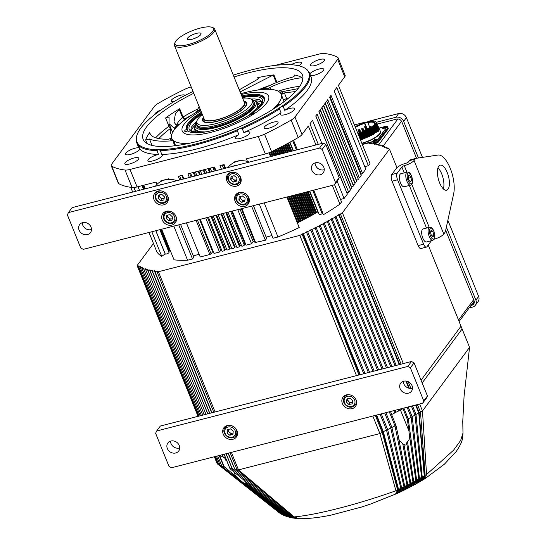 <?xml version="1.0" encoding="UTF-8"?>
<svg xmlns="http://www.w3.org/2000/svg" width="546" height="546" viewBox="0 0 546 546"><rect width="100%" height="100%" fill="white"/><g stroke="black" fill="none" stroke-linecap="round" stroke-linejoin="round"><path stroke-width="0.82" d="M243.769 101.03A23.806 6.798 158 0 1 246.485 105.112A23.806 6.798 158 0 1 220.079 120.55A23.806 6.798 158 0 1 204.354 122.133A23.806 6.798 158 0 1 203.467 117.308A23.806 6.798 158 0 0 202.45 120.072A23.806 6.798 158 0 0 204.354 122.133A23.806 6.798 158 0 0 227.204 118.045A23.806 6.798 158 0 0 246.485 105.112A23.806 6.798 158 0 0 246.867 103.412A23.806 6.798 158 0 0 243.769 101.03M246.328 105.419A23.287 6.654 -22 0 0 246.437 103.481A23.287 6.654 -22 0 1 246.567 104.054A23.287 6.654 -22 0 1 246.328 105.419M202.32 114.462A29.853 8.531 -22 0 0 196.84 121.396A29.853 8.531 -22 0 0 218.919 122.789A29.853 8.531 -22 0 0 251.372 99.365A29.853 8.531 -22 0 0 242.622 98.178A29.853 8.531 -22 0 1 251.372 99.365L252.764 100.396A30.774 8.791 -22 0 1 219.308 124.536A30.774 8.791 -22 0 1 196.56 123.103A30.774 8.791 -22 0 0 196.519 123.922A30.774 8.791 -22 0 0 226.003 122.284A30.774 8.791 -22 0 0 253.938 102.389A30.774 8.791 -22 0 0 252.764 100.396L254.388 102.443A31.047 8.873 158 0 1 219.629 125.56A31.047 8.873 158 0 1 196.813 125.703L196.84 121.396A29.853 8.531 -22 0 0 196.806 122.188A29.853 8.531 -22 0 0 225.409 120.598A29.853 8.531 -22 0 0 252.511 101.297A29.853 8.531 -22 0 0 251.372 99.365L254.388 102.443A31.047 8.873 158 0 1 254.566 103.208A31.047 8.873 158 0 1 227.655 122.802A31.047 8.873 158 0 1 196.813 125.703L196.84 121.396A29.853 8.531 -22 0 1 202.32 114.462M203.255 120.925A23.287 6.654 -22 0 0 204.682 122.243A23.287 6.654 -22 0 1 203.255 120.925L203.071 120.461A23.287 6.654 158 0 1 203.31 118.229L203.597 117.629M230.125 452.702L237.032 469.785A140.752 40.213 -22 0 0 238.479 469.894L379.893 433.558A140.752 40.213 -22 0 0 382.227 432.473L382.889 431.831A139.715 39.913 -22 0 0 383.326 431.62L386.513 430.105A139.715 39.913 -22 0 0 387.633 429.565L390.779 428.023A139.715 39.913 -22 0 0 391.892 427.47L394.99 425.914A139.715 39.913 -22 0 0 395.966 425.423L391.502 414.387A139.715 39.913 158 0 0 391.625 414.325A2.068 0.594 158 0 0 393.557 413.677A2.068 0.594 158 0 0 394.676 412.749A139.715 39.913 158 0 0 395.754 412.182A2.068 0.594 158 0 0 397.693 411.513A2.068 0.594 158 0 0 398.757 410.592A139.715 39.913 158 0 0 399.815 410.026A2.068 0.594 158 0 0 401.76 409.329A2.068 0.594 158 0 0 402.764 408.415A139.715 39.913 158 0 0 402.88 408.353L407.336 419.389L409.002 431.135L409.097 440.001L406.64 442.854L412.981 482.159L411.691 486.199M395.966 425.423L399.16 439.974L402.832 444.11L403.924 444.294C405.473 445.625 406.374 445.14 406.64 442.854M285.265 515.97L242.704 482.255L224.037 466.489L219.888 456.217M403.924 444.294L410.804 483.312L412.981 482.159M402.832 444.11L410.026 483.722L408.879 487.667M398.744 438.868L407.807 484.862L410.026 483.722A101.228 28.918 -22 0 0 410.804 483.326L410.36 486.943L412.032 486.056M243.202 482.637L246.546 483.995L247.782 485.476L284.575 515.158L285.674 515.479A101.228 28.918 -22 0 0 286.077 515.588L287.237 515.861A101.228 28.918 -22 0 0 287.667 515.95L288.902 516.182A101.228 28.918 -22 0 0 289.36 516.263L290.67 516.455A101.228 28.918 -22 0 0 291.148 516.516L292.526 516.666A101.228 28.918 -22 0 0 292.717 516.687L293.154 516.816A101.249 28.924 -22 0 0 294.198 516.891C316.332 515.042 358.272 504.238 395.925 490.752L395.925 490.752A101.249 28.924 -22 0 0 397.611 489.974L398.252 489.55L398.082 493.045L402.832 490.786L403.31 487.216L403.965 486.793L403.508 490.431L403.098 490.649M259.152 493.645L285.66 515.472M247.782 485.476L247.98 484.609M263.554 498.143L284.213 515.049A101.228 28.918 -22 0 0 284.589 515.165L284.575 515.158M245.4 483.292L246.963 484.575M218.496 464.127L217.874 464.243A140.752 40.213 -22 0 1 217.178 463.731L214.36 456.756M395.741 493.666C396.635 494.389 396.696 493.413 395.925 490.752L379.893 433.558L372.816 416.032M397.611 489.974L397.474 493.352L370.434 504.081L361.595 507.029L331.422 515.035C319.212 517.594 308.333 518.816 298.778 518.7L294.198 516.891L238.479 469.894L231.402 452.375M407.336 419.389A139.715 39.913 -22 0 0 408.265 418.878L411.152 417.26A139.715 39.913 -22 0 0 412.169 416.68L415.001 415.049A139.715 39.913 -22 0 0 415.991 414.469L418.762 412.831A139.715 39.913 -22 0 0 419.13 412.612L420.502 412.175A140.752 40.213 -22 0 0 422.467 410.981L469.553 347.358L462.121 328.972L422.167 382.951L462.121 328.972L461.008 326.208L421.055 380.193L461.008 326.208L428.214 245.045M417.431 404.566L420.502 412.175L425.143 475.354A101.249 28.924 -22 0 0 426.556 474.515L422.467 410.981L419.649 403.999M376.631 415.056L383.326 431.62L398.566 489.4L400.873 488.301L386.513 430.105L380.071 414.168M400.873 488.301L400.88 488.315A101.228 28.918 -22 0 0 401.692 487.919L387.633 429.565L381.292 413.854M385.906 412.667L391.892 427.47L404.77 486.411A101.228 28.918 -22 0 1 403.972 486.807L390.779 428.023L384.698 412.981M404.77 486.397L407.016 485.271L394.99 425.914L389.284 411.8M391.625 414.325L390.479 411.493M394.676 412.749L393.823 410.633M395.754 412.182L395.004 410.333M398.757 410.592L398.314 409.48M399.815 410.026L399.474 409.186M409.193 433.333L415.881 480.596A101.228 28.918 -22 0 0 416.639 480.18L408.265 418.878L403.89 408.046M407.487 441.639L413.745 481.749L415.881 480.582L414.748 484.589L415.881 483.961L416.639 480.18L418.727 478.992L411.152 417.26L407.098 407.227M418.727 478.992L418.727 479.006A101.228 28.918 -22 0 0 419.464 478.589L412.169 416.68L408.231 406.934M415.001 415.076L415.213 417.062L415.001 415.049L411.391 406.122M415.213 417.062L421.519 477.409A101.228 28.918 -22 0 0 422.235 476.986L415.991 414.469L412.503 405.835M418.762 412.906L419.294 419.014L418.762 412.831L415.608 405.036M419.294 419.014L424.242 475.805A101.228 28.918 -22 0 0 424.515 475.641L419.13 412.612L416.032 404.927M397.604 489.96L382.227 432.473L375.327 415.39M398.566 489.4L398.573 489.414A101.228 28.918 -22 0 1 398.252 489.564L382.889 431.831L376.16 415.172M228.31 453.166L234.937 469.512L291.134 516.502M235.06 469.028C234.637 469.717 235.271 469.792 236.964 469.232M232.589 468.673C232.111 469.389 232.712 469.471 234.398 468.939A139.715 39.913 -22 0 0 234.691 468.98M234.821 469.301L228.057 453.235M226.16 453.719L232.439 469.191L289.346 516.25M230.255 468.25C229.723 468.973 230.289 469.082 231.968 468.57A139.715 39.913 -22 0 0 232.173 468.605M232.255 468.816L225.983 453.767M224.16 454.238L230.071 468.796L287.653 515.943M229.784 468.147A139.715 39.913 -22 0 1 229.73 468.134L225.273 457.104A139.715 39.913 158 0 1 225.211 457.091L224.065 454.258M225.211 457.091A2.068 0.594 158 0 1 223.328 457.214L222.311 454.709M223.061 456.565A139.715 39.913 158 0 1 223.048 456.565L222.304 454.716M223.048 456.565A2.068 0.594 158 0 1 221.232 456.668L220.618 455.146M220.959 455.992A2.068 0.594 158 0 1 219.28 456.047L219.076 455.541M217.697 455.896L221.997 466.461L223.614 466.325L219.526 456.203M238.759 478.658L223.614 466.325A139.715 39.913 -22 0 0 224.037 466.489M216.469 456.21L220.27 465.615L221.635 465.649M215.411 456.483L218.755 464.776L219.963 464.851M280.385 513.52L217.874 464.243L214.803 456.64M469.553 347.358L464.066 396.287L462.762 421.416L462.981 433.128L460.626 440.492L453.521 450.238L426.556 474.508L425.013 478.658L423.293 479.675L424.515 475.641L425.143 475.375L423.942 479.313M422.235 476.979L424.242 475.791L422.461 480.159M419.464 478.576L421.519 477.395L419.847 481.688M412.981 482.173A101.228 28.918 -22 0 0 413.745 481.763L413.745 481.749M407.016 485.271L406.361 489.004L409.234 487.53M407.023 485.278A101.228 28.918 -22 0 0 407.814 484.875L407.807 484.862M401.808 491.263L401.692 487.919L403.31 487.216M237.032 469.785L293.141 516.803M278.699 504.702L292.711 516.673L296.71 518.502L293.154 516.816M268.502 496.157L292.513 516.653L297.092 518.536M244.205 477.218L290.656 516.441M249.536 483.265L288.895 516.175L293.318 518.072M254.497 488.711L287.23 515.854L291.339 517.71M243.373 479.641L247.556 484.268L286.063 515.574M283.19 514.68L284.2 515.035M267.738 502.252L282.855 514.557A101.228 28.918 -22 0 0 283.203 514.694M221.997 466.461L282.842 514.55M271.751 506.026L281.6 514.018A101.228 28.918 -22 0 0 281.92 514.161L282.207 514.359M275.621 509.507L280.453 513.424A101.228 28.918 -22 0 0 280.733 513.574L281.593 514.004M282.077 514.496L281.463 514.134M279.921 513.172L218.816 464.851M217.178 463.731L278.876 512.462A101.249 28.924 -22 0 0 279.375 512.831M298.45 518.686L296.71 518.502M398.573 489.414C399.338 492.137 399.242 493.154 398.287 492.451M399.303 489.148C400.054 491.837 399.959 492.833 399.01 492.13M400.211 488.718L399.904 492.205M296.785 518.516L292.11 516.693M400.88 488.315L400.587 491.85M295.973 518.461L291.571 516.639M295.331 518.372L291.148 516.516M402.416 487.653L402.511 490.943M295.345 518.352L290.67 516.455M294.881 518.297L290.274 516.468M293.939 518.195L289.762 516.393M404.77 486.411L404.688 489.844L406.388 488.991M295.25 518.318L292.39 517.867L289.36 516.263M405.494 486.131L405.405 489.509M406.374 485.694L405.719 489.353M292.915 518.004L288.534 516.188M291.953 517.867L288.049 516.1M407.814 484.875L407.562 488.397M292.567 517.97L290.295 517.424L287.667 515.95M408.524 484.595L408.251 488.063M409.391 484.152L408.572 487.899M290.963 517.642L286.889 515.854M290.022 517.458L286.432 515.745M291.482 517.704L288.261 516.891L286.077 515.588M411.507 483.046L411.056 486.595M289.414 517.274L285.674 515.479M412.36 482.589L411.384 486.425M289.059 517.192L285.346 515.465M288.124 516.966L284.916 515.335M413.745 481.763L413.131 485.462L414.789 484.561M289.694 517.301L287.203 516.659L284.589 515.165M414.434 481.476L413.82 485.114M287.53 516.741L284.213 515.049M415.274 481.019L414.155 484.93M286.275 516.373L283.906 515.014M285.278 515.977L283.51 514.878M415.881 483.961L416.673 483.531M417.315 479.893L416.53 483.62M285.101 515.888L282.855 514.557M418.134 479.429L417.178 483.21M285.367 516.018L282.575 514.516M418.727 479.006L417.499 483.046M284.473 515.677L285.381 516.025M419.464 478.589L418.516 482.473L419.342 482.016M420.127 478.296L419.192 482.111M283.258 515.083L281.6 514.018M420.932 477.832L419.54 481.906L420.161 481.524M283.586 515.267L281.347 513.963M282.712 514.864L281.006 513.793M422.235 476.986L421.137 480.958L421.949 480.494M422.884 476.692L421.799 480.589M423.676 476.228L422.154 480.378L422.761 479.989M281.852 514.387L280.221 513.356M279.832 513.165L278.876 512.462M368.086 121.41L398.676 113.548A6.211 5.392 36.5 0 1 406.401 117.656L422.454 157.378M447.863 220.263L478.63 296.417A6.211 5.392 36.5 0 1 478.125 301.529L475.375 305.234A6.211 5.392 36.5 0 1 472.618 307.064L469.144 307.951M354.415 124.925L364.946 122.215M377.293 124.079L396.676 119.096A4.143 3.597 36.5 0 1 401.829 121.833L416.543 158.265M445.659 230.33L474.051 300.6A4.143 3.597 36.5 0 1 473.716 304.006A4.143 3.597 36.5 0 1 471.874 305.221L471 305.446M376.528 122.243L395.932 117.26A6.211 5.392 36.5 0 1 403.658 121.362L418.454 157.978M446.369 227.081L475.887 300.129A6.211 5.392 36.5 0 1 475.375 305.234M176.89 180.699A20.7 17.977 -143.5 0 0 164.756 179.975A20.7 17.977 -143.5 0 0 155.549 186.056L155.433 186.213M159.118 185.265A20.7 17.977 36.5 0 1 161.398 184.514A20.7 17.977 36.5 0 1 163.807 184.057M231.006 172.324A7.76 6.743 -143.5 0 0 227.552 174.597A7.76 6.743 -143.5 0 0 228.078 182.985A7.76 6.743 -143.5 0 0 236.575 186.118A7.76 6.743 -143.5 0 0 240.028 183.838A7.76 6.743 -143.5 0 0 239.496 175.45A7.76 6.743 -143.5 0 0 231.006 172.324M229.3 173.027A7.76 6.743 -143.5 0 0 229.156 173.874M239.175 192.554A7.76 6.743 -143.5 0 0 235.722 194.833A7.76 6.743 -143.5 0 0 236.254 203.214A7.76 6.743 -143.5 0 0 244.751 206.347A7.76 6.743 -143.5 0 0 248.205 204.067A7.76 6.743 -143.5 0 0 247.672 195.68A7.76 6.743 -143.5 0 0 239.175 192.554M237.476 193.257A7.76 6.743 -143.5 0 0 237.326 194.103M166.318 211.275A7.76 6.743 -143.5 0 0 162.865 213.554A7.76 6.743 -143.5 0 0 163.397 221.942A7.76 6.743 -143.5 0 0 171.888 225.068A7.76 6.743 -143.5 0 0 175.341 222.788A7.76 6.743 -143.5 0 0 174.816 214.401A7.76 6.743 -143.5 0 0 166.318 211.275M164.612 211.978A7.76 6.743 -143.5 0 0 164.442 213.165M158.142 191.045A7.76 6.743 -143.5 0 0 154.689 193.325A7.76 6.743 -143.5 0 0 155.221 201.713A7.76 6.743 -143.5 0 0 163.718 204.839A7.76 6.743 -143.5 0 0 167.172 202.559A7.76 6.743 -143.5 0 0 166.639 194.171A7.76 6.743 -143.5 0 0 158.142 191.045M156.443 191.748A7.76 6.743 -143.5 0 0 156.265 192.929M82.637 222.625A6.729 5.842 -143.5 0 0 79.648 224.604A6.729 5.842 -143.5 0 0 80.105 231.873A6.729 5.842 -143.5 0 0 87.469 234.582A6.729 5.842 -143.5 0 0 90.459 232.61A6.729 5.842 -143.5 0 0 90.001 225.341A6.729 5.842 -143.5 0 0 82.637 222.625M82.289 222.727A6.729 5.842 -143.5 0 0 91.134 229.634A6.729 5.842 -143.5 0 0 91.482 229.532M315.424 162.81A6.729 5.842 -143.5 0 0 312.435 164.783A6.729 5.842 -143.5 0 0 312.892 172.051A6.729 5.842 -143.5 0 0 320.256 174.761A6.729 5.842 -143.5 0 0 323.246 172.789A6.729 5.842 -143.5 0 0 322.788 165.52A6.729 5.842 -143.5 0 0 315.424 162.81M315.076 162.906A6.729 5.842 -143.5 0 0 323.915 169.813A6.729 5.842 -143.5 0 0 324.269 169.71M335.524 182.514L339.189 177.566L325.812 144.458L322.147 149.406L319.574 148.041L68.462 212.571L67.37 214.878L80.747 247.986L83.32 249.351L334.432 184.821L335.524 182.514L322.147 149.406M319.574 148.041L323.239 143.093L72.12 207.623L68.462 212.571M339.189 177.566L338.097 179.873L334.432 184.821M323.239 143.093L325.812 144.458M167.083 200.935A7.76 6.743 -143.5 0 0 168.168 200.423M175.259 221.164A7.76 6.743 -143.5 0 0 176.338 220.652M247.823 202.546A7.76 6.743 -143.5 0 0 249.201 201.931M239.646 182.309A7.76 6.743 -143.5 0 0 241.025 181.702M249.474 162.046A20.7 17.977 -143.5 0 0 237.339 161.323A20.7 17.977 -143.5 0 0 228.132 167.404L228.016 167.561M231.702 166.612A20.7 17.977 36.5 0 1 233.988 165.861A20.7 17.977 36.5 0 1 236.391 165.404M253.856 112.92A41.4 11.828 158 0 1 251.856 114.298M188.309 131.313A41.4 11.828 158 0 1 187.387 130.009A41.4 11.828 158 0 1 187.804 126.058A41.4 11.828 158 0 1 201.849 113.309M254.559 102.866L254.388 102.443L254.559 102.866A31.047 8.873 158 0 1 254.252 105.835A31.047 8.873 158 0 1 224.74 124.379A31.047 8.873 158 0 1 196.983 126.133L196.813 125.703L196.983 126.133M258.108 104.293A34.664 9.903 158 0 1 259.719 105.999A34.664 9.903 158 0 1 259.821 106.293M194.042 131.955A36.009 10.285 158 0 1 194.56 129.033A36.009 10.285 158 0 1 194.765 128.631M257.889 103.126A36.009 10.285 158 0 1 260.722 105.016M195.577 132.248A34.664 9.903 158 0 1 195.448 131.968A34.664 9.903 158 0 1 195.42 129.62M242.151 97.024A41.4 11.828 158 0 1 264.155 98.99A41.4 11.828 158 0 1 264.407 100.566M196.362 33.402A7.371 2.102 158 0 1 201.058 33.954A7.371 2.102 158 0 1 192.021 39.271A7.371 2.102 158 0 1 187.599 39.394A7.371 2.102 158 0 1 189.414 36.466A7.371 2.102 158 0 1 196.362 33.402M243.898 101.344L244.526 101.576A23.287 6.654 158 0 1 246.246 103.017A23.287 6.654 158 0 1 217.793 121.021A23.287 6.654 158 0 1 203.071 120.461M203.624 117.697A22.25 6.354 -22 0 0 217.724 119.683A22.25 6.354 -22 0 0 239.039 110.21A22.25 6.354 -22 0 0 243.925 101.419M200.293 28.092A20.7 5.91 -22 0 0 175.211 42.103A20.7 5.91 -22 0 0 188.09 44.581A20.7 5.91 -22 0 0 208.497 35.36A20.7 5.91 -22 0 0 211.848 27.3A20.7 5.91 -22 0 0 200.293 28.092M211.848 27.3L213.104 27.771A21.731 6.211 158 0 1 214.715 29.115A21.731 6.211 158 0 1 188.158 45.912A21.731 6.211 158 0 1 174.413 45.4A21.731 6.211 158 0 1 174.638 43.311L175.211 42.103M214.715 29.115L244.437 102.682A21.731 6.211 158 0 1 217.881 119.478A21.731 6.211 158 0 1 204.136 118.967L174.413 45.4M153.453 243.482L137.107 265.561A140.752 40.213 -22 0 0 137.81 266.073L139.032 265.841A139.715 39.913 -22 0 0 139.169 265.936A2.068 0.594 -22 0 0 138.78 266.305A2.068 0.594 -22 0 0 138.691 266.605A2.068 0.594 -22 0 0 140.24 266.591A139.715 39.913 -22 0 0 140.643 266.81A2.068 0.594 -22 0 0 140.295 267.144A2.068 0.594 -22 0 0 140.206 267.444A2.068 0.594 -22 0 0 141.823 267.41A139.715 39.913 -22 0 0 142.26 267.615A2.068 0.594 -22 0 0 141.953 267.915A2.068 0.594 -22 0 0 141.871 268.216A2.068 0.594 -22 0 0 143.55 268.154A139.715 39.913 -22 0 0 144.028 268.339A2.068 0.594 -22 0 0 143.762 268.612A2.068 0.594 -22 0 0 143.673 268.912A2.068 0.594 -22 0 0 145.427 268.83A139.715 39.913 -22 0 0 145.939 268.994A2.068 0.594 -22 0 0 145.714 269.233A2.068 0.594 -22 0 0 145.625 269.533A2.068 0.594 -22 0 0 147.44 269.431A139.715 39.913 -22 0 0 147.993 269.574A2.068 0.594 -22 0 0 147.802 269.779A2.068 0.594 -22 0 0 147.72 270.079A2.068 0.594 -22 0 0 149.604 269.956A139.715 39.913 -22 0 0 150.191 270.079A2.068 0.594 -22 0 0 150.034 270.25A2.068 0.594 -22 0 0 149.952 270.557A2.068 0.594 -22 0 0 151.897 270.4A139.715 39.913 -22 0 0 152.525 270.502A2.068 0.594 -22 0 0 152.402 270.645A2.068 0.594 -22 0 0 152.314 270.952A2.068 0.594 -22 0 0 154.334 270.768A139.715 39.913 -22 0 0 154.996 270.857A2.068 0.594 -22 0 0 154.9 270.966A2.068 0.594 -22 0 0 154.811 271.266A2.068 0.594 -22 0 0 156.9 271.062L157.043 271.41M154.334 270.768L211.725 412.824M151.897 270.4L209.657 413.356M149.604 269.956L207.739 413.848M147.44 269.431L205.972 414.298L147.72 270.079M145.427 268.83L145.639 269.355M143.55 268.154L143.741 268.632M141.823 267.41L142.001 267.854M140.24 266.591L140.411 267.008M309.773 191.161L319.137 214.346A2.068 0.594 -22 0 0 322.16 213.691A110.736 31.634 -22 0 0 322.979 213.199L313.697 190.151M438.766 166.182A12.933 5.242 75.6 0 0 438.909 180.944A12.933 5.242 75.6 0 0 446.628 190.206A12.933 5.242 75.6 0 0 448.054 189.169A12.933 5.242 75.6 0 0 447.911 174.406A12.933 5.242 75.6 0 0 440.185 165.145A12.933 5.242 75.6 0 0 438.766 166.182M346.471 394.888A7.76 6.743 -143.5 0 0 343.018 397.167A7.76 6.743 -143.5 0 0 343.55 405.555A7.76 6.743 -143.5 0 0 352.047 408.681A7.76 6.743 -143.5 0 0 355.494 406.401A7.76 6.743 -143.5 0 0 354.968 398.02A7.76 6.743 -143.5 0 0 346.471 394.888M344.772 395.591A7.76 6.743 -143.5 0 0 344.594 396.778M227.327 425.505A7.76 6.743 -143.5 0 0 223.874 427.784A7.76 6.743 -143.5 0 0 224.406 436.172A7.76 6.743 -143.5 0 0 232.903 439.298A7.76 6.743 -143.5 0 0 236.357 437.018A7.76 6.743 -143.5 0 0 235.824 428.637A7.76 6.743 -143.5 0 0 227.327 425.505M225.628 426.208A7.76 6.743 -143.5 0 0 225.478 427.061M403.665 381.21A6.729 5.842 -143.5 0 0 400.668 383.183A6.729 5.842 -143.5 0 0 401.133 390.451A6.729 5.842 -143.5 0 0 408.497 393.161A6.729 5.842 -143.5 0 0 411.486 391.189A6.729 5.842 -143.5 0 0 411.029 383.92A6.729 5.842 -143.5 0 0 403.665 381.21M403.317 381.313A6.729 5.842 -143.5 0 0 412.155 388.213A6.729 5.842 -143.5 0 0 412.503 388.11M170.878 441.032A6.729 5.842 -143.5 0 0 167.888 443.004A6.729 5.842 -143.5 0 0 168.345 450.273A6.729 5.842 -143.5 0 0 175.71 452.982A6.729 5.842 -143.5 0 0 178.699 451.01A6.729 5.842 -143.5 0 0 178.242 443.741A6.729 5.842 -143.5 0 0 170.878 441.032M170.529 441.127A6.729 5.842 -143.5 0 0 179.368 448.034A6.729 5.842 -143.5 0 0 179.723 447.932M193.011 91.421A92.663 26.474 -22 0 0 165.356 106.975A7.76 2.218 -22 0 1 164.319 107.664A92.663 26.474 -22 0 0 140.738 128.228A92.663 26.474 -22 0 0 136.459 137.114A92.663 26.474 -22 0 0 137.79 143.496L137.339 143.953A93.141 26.611 158 0 1 136.739 142.772A93.141 26.611 158 0 1 136.309 138.001L136.459 137.114M284.486 101.351A2.068 1.979 -14.1 0 1 283.647 100.396A2.068 0.594 158 0 1 283.743 100.109A2.068 0.594 158 0 1 286.186 98.819A2.068 0.594 158 0 1 286.711 98.71A2.068 1.345 -97.3 0 1 286.903 99.461M174.85 129.006L174.836 128.679A2.068 0.594 158 0 1 174.897 128.76A2.068 0.594 158 0 1 174.816 129.068A2.068 0.594 158 0 1 174.795 129.088A58.988 16.851 158 0 1 179.661 124.01A2.068 0.594 158 0 1 178.74 124.604L176.078 124.891L173.949 122.086L175.382 113.909L179.702 108.715L183.04 116.987A2.068 0.935 -120.7 0 0 184.889 118.946A44.758 12.79 -22 0 0 181.709 122.249M199.099 106.49L196.505 112.039A2.068 0.594 158 0 1 195.768 112.619A58.988 16.851 158 0 1 200.498 109.951M298.034 88.677L280.132 92.069A2.068 0.594 158 0 1 279.456 91.994A58.988 16.851 -22 0 0 268.495 89.285A2.068 0.594 158 0 1 268.052 89.107L269.867 87.449L270.652 89.38M280.289 104.416L278.201 103.999A2.068 0.594 158 0 1 278.132 103.917A2.068 0.594 158 0 1 278.235 103.59A58.988 16.851 -22 0 0 278.753 102.914A58.988 16.851 -22 0 0 281.415 94.874A2.068 0.594 158 0 1 281.511 94.594A2.068 0.594 158 0 1 281.709 94.39L284.377 92.943L286.711 98.71A46.833 13.377 158 0 1 288.015 98.56M146.963 143.441L145.721 139.988L149.468 139.012L152.054 145.42M295.604 91.496L284.377 92.943M201.747 113.049A41.537 11.869 158 0 0 188.902 123.737A41.537 11.869 158 0 0 187.176 129.852L186.486 129.354A3.624 1.037 -22 0 0 184.664 131.136A3.624 1.037 -22 0 0 187.79 130.972L187.844 131.013M241.707 95.919A41.994 11.998 158 0 1 264.53 100A41.994 11.998 158 0 1 262.592 104.027A41.994 11.998 158 0 1 253.76 112.066L253.938 113.179M187.49 130.255L187.783 130.972A41.994 11.998 158 0 0 187.817 130.992A41.994 11.998 158 0 0 248.887 115.267A3.624 1.037 -22 0 0 253.931 112.845A3.624 1.037 -22 0 0 254.081 112.312A3.624 1.037 -22 0 0 253.76 112.066M200.839 110.811A46.574 13.302 -22 0 0 184.159 124.181A46.574 13.302 -22 0 0 211.671 132.132A46.574 13.302 -22 0 0 266.646 102.982A46.574 13.302 -22 0 0 241.141 94.526M279.456 91.994A58.988 16.851 158 0 1 281.415 94.874L283.647 100.396A58.988 16.851 -22 0 1 283.804 101.87M294.867 75.484L294.663 74.973C295.147 75.601 294.342 76.344 292.233 77.211C283.053 79.641 273.348 83.477 263.111 88.711L261.589 89.414A2.068 0.594 158 0 1 260.449 89.694A58.988 16.851 158 0 1 268.495 89.285M260.449 89.694A58.988 16.851 -22 0 0 240.8 93.673M195.768 112.619A58.988 16.851 -22 0 0 179.661 124.01M174.795 129.088A58.988 16.851 -22 0 0 174.276 129.764A58.988 16.851 -22 0 0 171.615 137.804A2.068 0.594 158 0 1 171.321 138.295L168.448 139.23C157.535 139.394 151.256 137.299 149.618 132.951L149.768 133.374M138.445 159.275A7.501 2.143 158 0 1 131.074 163.534A7.501 2.143 158 0 1 124.843 163.793A7.501 2.143 158 0 1 125.15 162.694A7.501 2.143 158 0 1 132.521 158.436A7.501 2.143 158 0 1 138.752 158.176A7.501 2.143 158 0 1 138.445 159.275M173.826 101.699A7.501 2.143 158 0 1 171.232 101.112A7.501 2.143 158 0 1 171.546 100.014A7.501 2.143 158 0 1 178.774 95.803A7.501 2.143 158 0 1 185.108 95.414M324.16 60.79A7.501 2.143 158 0 1 316.796 65.049A7.501 2.143 158 0 1 310.565 65.308A7.501 2.143 158 0 1 310.872 64.203A7.501 2.143 158 0 1 318.243 59.951A7.501 2.143 158 0 1 324.474 59.685A7.501 2.143 158 0 1 324.16 60.79M277.771 123.471A7.501 2.143 158 0 1 270.406 127.73A7.501 2.143 158 0 1 264.168 127.989A7.501 2.143 158 0 1 264.482 126.89A7.501 2.143 158 0 1 271.847 122.632A7.501 2.143 158 0 1 278.085 122.372A7.501 2.143 158 0 1 277.771 123.471M290.991 64.728A7.76 2.218 158 0 1 301.392 62.776A7.76 2.218 158 0 1 301.071 63.916A7.76 2.218 158 0 1 298.867 65.793M233.313 75.143A92.663 26.474 -22 0 1 286.52 64.633A7.76 2.218 -22 0 0 287.455 64.626A92.663 26.474 -22 0 1 305.733 68.721L306.456 69.26A93.141 26.611 158 0 1 307.896 70.543L307.541 70.434A7.76 2.218 -22 0 0 307.555 70.475A7.76 2.218 -22 0 0 307.808 70.789L308.859 71.806A93.141 26.611 158 0 1 309.459 72.987A93.141 26.611 158 0 1 283.197 106.47L284.759 110.333A93.141 26.611 -22 0 0 311.022 76.849L309.459 72.987M154.62 114.66A7.76 2.218 158 0 1 154.989 113.698A7.76 2.218 158 0 1 161.145 109.828M284.759 110.333A7.76 2.218 158 0 1 294.656 108.647A7.76 2.218 158 0 1 294.328 109.787A7.76 2.218 158 0 1 286.711 114.189A7.76 2.218 158 0 1 280.262 114.462A7.76 2.218 158 0 1 280.583 113.315A7.76 2.218 158 0 1 281.04 112.797L279.477 108.934A93.141 26.611 158 0 1 242.26 128.672L243.823 132.535A7.76 2.218 158 0 1 249.87 132.391A7.76 2.218 158 0 1 249.542 133.531A7.76 2.218 158 0 1 241.926 137.94A7.76 2.218 158 0 1 235.476 138.206A7.76 2.218 158 0 1 235.797 137.066A7.76 2.218 158 0 1 238.909 134.65L237.346 130.787A93.141 26.611 158 0 1 160.285 150.587L161.841 154.45A7.76 2.218 158 0 1 162.319 154.893A7.76 2.218 158 0 1 161.991 156.033A7.76 2.218 158 0 1 154.375 160.435A7.76 2.218 158 0 1 147.925 160.708A7.76 2.218 158 0 1 148.246 159.569A7.76 2.218 158 0 1 158.483 154.463L156.927 150.6A93.141 26.611 158 0 1 138.302 145.216L139.865 149.078A7.76 2.218 158 0 1 139.585 149.549A7.76 2.218 158 0 1 131.961 153.952A7.76 2.218 158 0 1 125.512 154.225A7.76 2.218 158 0 1 125.839 153.085A7.76 2.218 158 0 1 131.893 149.256A7.76 2.218 158 0 1 138.896 147.816L137.339 143.953M309.807 73.84A7.76 2.218 158 0 1 317.458 69.492A7.76 2.218 158 0 1 323.805 69.26A7.76 2.218 158 0 1 323.478 70.4A7.76 2.218 158 0 1 317.547 74.181A7.76 2.218 158 0 1 310.551 75.689M307.896 70.543L308.121 71.11M136.739 142.772L138.295 146.635A93.141 26.611 -22 0 0 138.896 147.816M193.755 93.27A85.899 24.543 -22 0 0 146.731 126.692A85.899 24.543 -22 0 0 143.154 139.319A85.899 24.543 -22 0 0 214.537 136.323A85.899 24.543 -22 0 0 298.867 87.599A85.899 24.543 -22 0 0 302.443 74.966A85.899 24.543 -22 0 0 234.057 76.986M145.632 140.151A85.899 24.543 158 0 1 149.331 133.128A85.899 24.543 158 0 1 149.706 132.63L150.532 134.671M355.016 126.419L371.676 120.898L373.102 120.871A14.851 4.245 158 0 1 374.849 121.185A14.851 4.245 158 0 1 372.474 126.945A14.851 4.245 158 0 1 357.903 133.558M358.026 133.872L374.815 125.15L374.877 121.198M369.321 126.426L367.786 121.901A13.554 3.87 158 0 1 374.604 123.908A13.554 3.87 158 0 1 374.181 124.584A13.554 3.87 158 0 1 374.133 124.659L373.887 125.266M367.813 122.57A13.036 3.726 158 0 1 374.454 123.259A13.036 3.726 158 0 1 374.433 124.222M474.215 301.099A3.105 2.696 36.5 0 1 474.146 301.194L459.111 321.512M387.128 126.303A2.566 0.737 158 0 1 387.469 126.501L387.878 127.464A2.587 0.737 158 0 1 387.878 127.471A2.587 0.737 158 0 1 387.769 127.846L378.31 140.629L378.685 141.598L388.145 128.822A2.566 0.737 -22 0 0 388.254 128.446L378.699 141.66M373.969 143.639L375.791 143.305A2.361 0.676 -22 0 0 378.576 141.83L374.201 143.714M357.746 133.183A13.554 3.87 -22 0 0 364.421 130.938L364.523 131.02A13.971 3.993 -22 0 0 366.755 130.003L366.653 129.914A13.554 3.87 -22 0 0 373.171 125.696L373.532 125.621A13.971 3.993 -22 0 0 374.488 124.584L374.133 124.659M366.653 129.914L366.7 130.269M355.412 127.402A13.036 3.726 158 0 1 364.523 123.416L365.663 126.187M366.584 127.389L364.619 122.577L364.523 123.416M367.786 121.901L367.908 121.731A13.971 3.993 -22 0 0 364.619 122.577M377.361 130.637L377.614 131.286A12.954 3.699 158 0 1 377.62 131.299M376.385 131.654L376.617 132.255M377.252 131.668L377.006 131.033M368.734 135.449L368.925 135.94M369.096 136.37L369.287 136.869M369.424 136.807L369.226 136.309M369.055 135.872L368.864 135.381M364.489 122.748A13.554 3.87 -22 0 0 355.166 126.788M377.088 123.492L375.846 126.672L358.742 135.647M358.708 135.558L372.065 129.614L377.068 123.444L376.829 123.062M377.463 124.399L376.214 127.593L359.118 136.568M359.084 136.486L372.447 130.535L377.45 124.365L377.211 123.976M379.224 128.87L378.392 131.279L379.177 128.542M360.285 139.462L377.143 130.549M359.916 138.541L376.965 129.422L359.855 138.404M359.541 137.619L376.59 128.508L359.486 137.483M359.172 136.705L376.214 127.593M360.38 139.694L371.949 134.842L378.248 129.156M360.005 138.773L371.58 133.913L377.88 128.235M359.637 137.851L371.219 132.992L377.511 127.307M359.261 136.93L370.857 132.064L377.143 126.379M379.101 128.337L378.392 131.279M360.23 139.319L377.341 130.337L378.624 127.184M360.21 139.271L373.45 133.395L378.596 127.129L378.344 126.727M378.228 126.242L376.965 129.422M359.834 138.343L373.068 132.48L378.214 126.208L377.968 125.812M377.852 125.334L376.59 128.508M358.374 134.732L375.457 125.771L376.706 122.577M358.797 135.783L375.846 126.672M358.429 134.862L375.457 125.771M358.053 133.941L374.815 125.15M358.893 136.015L370.502 131.142L376.774 125.45M358.524 135.094L370.14 130.214L376.406 124.515M358.149 134.173L370.72 128.713L376.126 122.768M358.333 134.63L371.683 128.692L376.685 122.522L375.518 121.533M359.459 137.415L373.082 131.293L377.832 125.287L377.586 124.897M360.585 140.192L373.935 134.255L378.979 128.051L378.726 127.648M361.875 143.393L362.646 143.107L361.909 143.482M362.319 144.499L374.87 141.271A2.566 0.737 158 0 0 377.907 139.66L387.107 126.747A2.361 0.676 158 0 0 385.715 126.344L387.469 126.501A2.566 0.737 158 0 1 387.367 126.884L388.131 128.986L378.685 141.598A2.566 0.737 -22 0 1 375.655 143.209L374.863 141.005A2.361 0.676 158 0 0 377.648 139.53L378.31 140.629A2.587 0.737 158 0 1 375.259 142.247L371.055 143.325M472.713 303.132A4.655 4.047 -143.5 0 0 474.337 302.245M344.717 76.815L337.66 59.343A10.347 2.955 -22 0 0 338.09 57.821L345.147 75.293A10.347 2.955 158 0 1 344.717 76.815L338.418 85.326L369.997 163.493L368.359 165.704L336.78 87.544L334.213 91.005L365.793 169.171L362.571 173.519L360.776 174.317M362.571 173.519L330.992 95.352L329.62 97.208L361.199 175.375L359.37 177.846L327.791 99.686L325.013 103.433L318.939 111.643L350.518 189.803L348.689 192.281L317.11 114.114L315.738 115.97L347.222 193.905M321.86 143.441L312.517 120.318L309.951 123.785L318.27 144.369M315.977 144.956L308.313 125.996L302.013 134.514A10.347 2.955 158 0 1 298.212 137.537A128.33 36.664 158 0 1 271.594 151.651A10.347 2.955 158 0 1 265.329 153.965L246.403 158.831L247.447 161.418M241.742 160.736L241.482 160.094L233.784 162.073L233.981 162.558M225.58 168.188L224.113 164.558L219.99 165.615L221.458 169.246M215.957 170.659L214.489 167.028L201.201 170.441L187.913 173.86L189.38 177.491M183.879 178.904L182.412 175.273L178.289 176.331L179.757 179.962M168.857 179.395L168.618 178.815L160.92 180.794L161.145 181.34M156.955 184.411L156.006 182.057L137.073 186.923A10.347 2.955 158 0 1 132.091 187.503A128.33 36.664 158 0 1 118.775 183.647A10.347 2.955 158 0 1 118.284 183.135L111.227 165.663A10.347 2.955 -22 0 0 111.718 166.175A128.33 36.664 -22 0 0 125.034 170.031A10.347 2.955 -22 0 0 130.016 169.451L137.073 186.923M294.922 75.15L294.663 74.973A85.899 24.543 158 0 1 302.17 77.894L302.818 79.491M258.21 78.965L257.698 77.689A85.899 24.543 158 0 1 273.928 74.884L276.945 82.357M155.651 137.817A85.899 24.543 158 0 1 168.939 126.249L165.595 117.97A85.899 24.543 158 0 1 179.702 108.715M174.659 145.796L172.898 140.609A2.068 0.594 158 0 1 173.58 140.684A58.988 16.851 -22 0 0 184.534 143.393A2.068 0.594 158 0 1 184.978 143.571A2.068 0.594 158 0 1 184.992 143.598L184.05 144.349M271.874 109.964A58.988 16.851 -22 0 0 273.369 108.668A2.068 0.594 158 0 1 274.29 108.074L275.901 107.398M111.227 165.663A10.347 2.955 -22 0 1 111.657 164.141L154.361 106.443A10.347 2.955 -22 0 1 158.163 103.419A128.33 36.664 -22 0 1 184.78 89.305A10.347 2.955 -22 0 1 191.045 86.991L191.202 86.951M275.02 65.411L319.301 54.034A10.347 2.955 -22 0 1 324.283 53.453A128.33 36.664 -22 0 1 337.599 57.303A10.347 2.955 -22 0 1 338.09 57.821M151.829 231.75L161.759 256.34A115.397 32.965 -22 0 1 156.6 251.262L149.01 232.473M132.678 192.055L130.767 187.319M265.329 153.965L258.272 136.493L130.016 169.451M173.799 226.099L187.585 260.224L192.506 258.961L193.816 257.186L180.555 224.365M178.719 224.836L192.506 258.961M193.291 255.89L199.099 254.259L186.411 222.857L200.205 256.982L209.869 254.497L211.09 253.849L212.626 251.781A100.389 28.679 -22 0 0 213.281 251.679M200.211 219.315L213.998 253.433L219.492 252.02L205.705 217.902M232.289 211.07L246.069 245.195L251.57 243.782L237.783 209.657M255.084 242.54L265.363 240.233L266.673 238.465L253.412 205.644M251.576 206.115L265.363 240.233M266.155 237.162L271.956 235.538L259.275 204.136L273.061 238.254L277.982 236.991L264.196 202.873M337.66 59.343L294.956 117.042L302.013 134.514M332.302 185.367L339.899 204.163L341.537 201.945L334.555 184.664M337.114 181.204L344.096 198.485L347.317 194.137M243.823 132.535A93.141 26.611 -22 0 0 281.04 112.797M161.841 154.45A93.141 26.611 -22 0 0 238.909 134.65M139.865 149.078A93.141 26.611 -22 0 0 158.483 154.463M258.272 136.493A10.347 2.955 -22 0 0 264.537 134.179A128.33 36.664 -22 0 0 291.155 120.065A10.347 2.955 -22 0 0 294.956 117.042M138.302 145.216L138.063 143.851A7.76 2.218 -22 0 0 138.049 143.81A7.76 2.218 -22 0 0 137.79 143.496M138.063 143.851A92.663 26.474 -22 0 0 158.142 149.659L156.927 150.6M160.285 150.587L159.084 149.652A7.76 2.218 -22 0 0 158.142 149.659M159.084 149.652A92.663 26.474 -22 0 0 238.739 129.184L237.346 130.787M242.26 128.672L240.117 128.597A7.76 2.218 -22 0 0 238.739 129.184M240.117 128.597A92.663 26.474 -22 0 0 280.248 107.316L279.477 108.934M283.197 106.47L281.286 106.627A7.76 2.218 -22 0 0 280.248 107.316M281.286 106.627A92.663 26.474 -22 0 0 307.808 70.789M307.541 70.434A92.663 26.474 -22 0 0 305.733 68.721M186.486 129.354A41.994 11.998 158 0 1 201.406 112.203M175.594 145.68L173.58 140.684A58.988 16.851 158 0 1 171.615 137.804M189.462 143.264A58.988 16.851 158 0 1 184.534 143.393L184.766 143.967M278.44 104.081L278.235 103.59A58.988 16.851 158 0 1 273.369 108.668L273.485 108.954M302.696 80.071L301.788 77.819C293.216 78.433 282.575 81.647 269.867 87.449M268.052 89.107A2.068 0.594 158 0 1 268.045 89.087A59.405 16.974 -22 0 0 261.589 89.414M276.256 82.637L273.198 75.055L240.09 91.919M239.244 89.824L257.337 79.498L258.879 77.887L257.698 77.689M174.693 128.61L168.98 123.608L169.096 117.697C168.721 116.885 167.554 116.981 165.595 117.97M172.584 140.656L171.499 140.8C161.732 141.687 154.388 141.093 149.468 139.012M301.788 77.819L302.17 77.894M273.198 75.055L273.928 74.884M149.925 133.709L149.706 132.63M169.84 125.73A2.068 0.594 158 0 0 168.939 126.249A2.068 1.317 -126.3 0 0 170.734 127.948M164.155 198.41A3.105 2.696 36.5 0 1 163.418 198.676A3.105 2.696 36.5 0 1 161.882 198.573A3.105 2.696 36.5 0 1 160.504 197.754L159.214 196.519L157.992 198.171L158.654 195.052L161.896 194.417L164.476 196.888L163.82 200L160.579 200.641L157.992 198.171M159.214 196.519L159.562 194.874A3.105 2.696 36.5 0 0 159.541 194.963A3.105 2.696 36.5 0 0 160.504 197.754L161.793 198.99L160.579 200.641M164.128 198.532L161.793 198.99M172.324 218.646A3.105 2.696 36.5 0 1 171.594 218.905A3.105 2.696 36.5 0 1 170.059 218.81A3.105 2.696 36.5 0 1 168.68 217.984L167.39 216.748L166.168 218.4L166.83 215.288L170.065 214.646L172.652 217.124L171.99 220.236L168.748 220.871L166.168 218.4M167.39 216.748L167.738 215.104A3.105 2.696 36.5 0 0 167.718 215.192A3.105 2.696 36.5 0 0 168.68 217.984L169.97 219.226L168.748 220.871M172.304 218.762L169.97 219.226M244.929 199.979A3.105 2.696 36.5 0 1 244.478 200.17A3.105 2.696 36.5 0 1 241.523 199.556A3.105 2.696 36.5 0 1 240.26 196.84A3.105 2.696 36.5 0 1 240.308 196.526M242.281 195.898L245.093 198.116L244.806 201.331L241.707 202.32L238.895 200.095L239.182 196.888L242.281 195.898M244.922 200.034L242.929 200.669L240.117 198.451L238.895 200.095M240.117 198.451L240.288 196.533M242.929 200.669L241.707 202.32M236.752 179.75A3.105 2.696 36.5 0 1 236.302 179.941A3.105 2.696 36.5 0 1 233.347 179.327A3.105 2.696 36.5 0 1 232.084 176.611A3.105 2.696 36.5 0 1 232.132 176.297L231.941 178.214L230.719 179.866L231.006 176.658L234.104 175.669L236.916 177.887L236.636 181.095L233.538 182.084L230.719 179.866M236.752 179.798L234.753 180.439L233.538 182.084M234.753 180.439L231.941 178.214M228.412 429.798A3.105 2.696 -143.5 0 0 229.675 432.514L228.269 431.401L228.412 429.798M233.074 432.985L232.63 433.128A3.105 2.696 36.5 0 1 229.675 432.514L231.081 433.626L229.859 435.271L227.047 433.053L227.334 429.838L230.432 428.849L233.244 431.074L232.958 434.282L229.859 435.271M233.081 432.937A3.105 2.696 -143.5 0 1 232.63 433.128L231.081 433.626M228.269 431.401L227.047 433.053M348.833 401.603A3.105 2.696 -143.5 0 0 350.211 402.422A3.105 2.696 -143.5 0 0 351.747 402.518L350.123 402.839L348.833 401.603L347.543 400.361L347.87 398.805A3.105 2.696 -143.5 0 0 348.833 401.603M352.457 402.382L351.747 402.518A3.105 2.696 -143.5 0 0 352.484 402.259M346.983 398.901L350.225 398.259L352.805 400.737L352.143 403.849L348.901 404.49L346.321 402.013L346.983 398.901M350.123 402.839L348.901 404.49M347.543 400.361L346.321 402.013M400.143 181.92A6.729 2.723 -104.4 0 1 400.825 173.758L407.241 172.106A6.729 2.723 -104.4 0 0 406.558 180.269A6.729 2.723 -104.4 0 0 410.592 185.142L404.177 186.787A6.729 2.723 -104.4 0 1 400.143 181.92M410.148 181.75L408.572 179.265L408.258 175.901L409.514 175.02L411.09 177.511L411.404 180.876L410.148 181.75M408.469 178.18L411.09 177.511M409.848 181.279L411.404 180.876M432.882 240.315L426.467 241.96A6.729 2.723 -104.4 0 1 423.525 239.626A6.729 2.723 -104.4 0 1 421.676 232.971A6.729 2.723 -104.4 0 1 423.116 228.931L429.531 227.286A6.729 2.723 -104.4 0 0 428.091 231.32A6.729 2.723 -104.4 0 0 429.941 237.974A6.729 2.723 -104.4 0 0 432.882 240.315C435.469 237.906 435.572 234.391 433.183 229.757C432.227 227.962 431.012 227.136 429.531 227.286M431.142 230.119L432.801 231.333L433.777 234.78L433.101 237.005L431.449 235.79L430.466 232.343L431.142 230.119M430.603 231.9L432.801 231.333M431.34 235.408L433.777 234.78M411.472 361.493L414.052 362.858L410.387 367.806L407.814 366.441L411.472 361.493L356.483 375.621L160.36 426.023L156.695 430.971L155.61 433.278L168.987 466.386L171.56 467.751L422.672 403.221L423.764 400.914L427.429 395.966L426.337 398.273L422.672 403.221M235.974 435.496A7.76 6.743 -143.5 0 0 237.353 434.889M355.412 404.784A7.76 6.743 -143.5 0 0 356.49 404.272M427.429 395.966L414.052 362.858M423.764 400.914L410.387 367.806M407.814 366.441L156.695 430.971M443.775 234.043L444.744 232.726A10.347 4.191 75.6 0 0 445.584 230.692L453.651 193.782A23.287 9.432 75.6 0 0 450.273 168.4A23.287 9.432 75.6 0 0 437.994 155.044L416.332 158.299A10.347 4.191 75.6 0 0 416.161 158.333A10.347 4.191 75.6 0 0 415.021 159.166L414.052 160.476L443.775 234.043A8.279 2.368 158 0 1 434.288 239.148M404.231 172.884L401.836 166.953L397.256 173.137A5.173 2.095 75.6 0 0 397.59 179.798L423.6 244.171A5.173 2.095 75.6 0 0 426.412 247.12L420.911 248.532A5.173 2.095 75.6 0 1 418.1 245.584L392.089 181.211A5.173 2.095 75.6 0 1 391.762 174.549L396.335 168.366A8.279 2.368 -22 0 1 406.108 163.186A2.068 0.594 158 0 0 408.551 161.889L409.527 160.579A10.347 4.191 -104.4 0 1 410.667 159.746L416.161 158.333M401.836 166.953A2.068 0.594 158 0 1 404.279 165.656A8.279 2.368 -22 0 0 414.052 160.476M443.366 188.909A12.933 5.242 75.6 0 0 437.953 167.847M426.412 247.12A5.173 2.095 75.6 0 0 426.979 246.703L431.436 240.684M187.585 260.224A115.397 32.965 -22 0 1 174.037 259.828L161.671 229.218M145.345 188.807L143.878 185.176M181.777 175.437L183.244 179.068M199.57 219.478L212.626 251.781M219.492 252.02L220.741 250.334A100.389 28.679 -22 0 0 221.676 250.15M189.66 173.41L191.127 177.04M207.453 217.451L220.741 250.334M208.374 217.219L222.058 251.092A1.447 0.416 -22 0 0 223.266 251.044A1.447 0.416 -22 0 0 224.686 250.218L225.314 249.379A100.389 28.679 -22 0 0 226.61 249.085M194.151 172.256L195.618 175.887M211.944 216.298L225.314 249.379M213.233 215.97L226.918 249.843A1.447 0.416 -22 0 0 228.119 249.795A1.447 0.416 -22 0 0 229.545 248.976L230.057 248.28A100.389 28.679 -22 0 0 231.538 247.918M198.853 171.048L200.321 174.679M216.646 215.09L230.057 248.28M218.12 214.715L231.804 248.573A1.549 0.444 -22 0 0 233.094 248.519A1.549 0.444 -22 0 0 234.616 247.638L235.073 247.01A100.389 28.679 -22 0 0 236.541 246.621M203.863 169.758L205.33 173.389M221.656 213.8L235.073 247.01M223.13 213.425L236.814 247.304A1.447 0.416 -22 0 0 238.022 247.249A1.447 0.416 -22 0 0 239.441 246.43L240.001 245.673A100.389 28.679 -22 0 0 241.359 245.284M208.818 168.489L210.285 172.113M226.61 212.53L240.001 245.673M227.982 212.176L241.673 246.055A1.447 0.416 -22 0 0 242.874 246A1.447 0.416 -22 0 0 244.301 245.181L245.018 244.212A100.389 28.679 -22 0 0 245.604 244.035M213.895 167.178L215.363 170.809M231.695 211.227L245.018 244.212M251.57 243.782L253.153 241.639A100.389 28.679 -22 0 0 254.443 241.209M222.208 165.042L223.676 168.673M240.001 209.091L253.153 241.639M269.014 152.771L270.57 156.627M286.903 197.038L299.215 227.525A115.397 32.965 -22 0 1 277.982 236.991M269.526 152.566L271.109 156.484L269.526 152.566M296.935 223.061L297.829 222.618L287.435 196.901L298.007 222.7A98.833 28.235 -22 0 0 298.894 222.249L288.541 196.615M269.656 152.518L271.246 156.449M287.571 196.86L298.007 222.7M270.563 152.129L272.208 156.204M271.335 151.774L273.034 155.992L271.328 151.781M289.366 196.403L299.788 221.806A98.833 28.235 -22 0 0 300.662 221.355L290.465 196.123M271.464 151.713L273.177 155.951M289.51 196.369L299.788 221.806M272.352 151.283L274.14 155.706M273.102 150.921L274.952 155.501L273.096 150.921M291.277 195.912L301.542 220.905A98.833 28.235 -22 0 0 302.416 220.454L292.383 195.625M273.239 150.853L275.102 155.46M291.428 195.871L301.542 220.905M274.119 150.423L276.058 155.214M274.85 150.068L276.849 155.009L274.85 150.068M302.211 220.386L303.078 219.929L293.175 195.427L303.289 219.997A98.833 28.235 -22 0 0 304.149 219.547L294.287 195.14M275 149.993L277.013 154.968M293.339 195.379L303.289 219.997M275.873 149.563L277.962 154.723M276.583 149.208L278.733 154.525L276.583 149.208M295.065 194.936L305.009 219.089A98.833 28.235 -22 0 0 305.862 218.632L296.178 194.656M276.747 149.126L278.91 154.484M295.236 194.895L305.009 219.089M277.607 148.696L279.845 154.238M278.303 148.341L280.61 154.047L278.303 148.348M305.644 218.571L306.49 218.113L296.928 194.458L306.715 218.168A98.833 28.235 -22 0 0 307.562 217.711L298.048 194.171M278.474 148.259L280.787 153.999M297.12 194.41L306.715 218.168M279.327 147.823L281.722 153.76M280.002 147.481L282.466 153.569L280.002 147.481M307.33 217.656L308.169 217.199L298.785 193.98L308.408 217.247A98.833 28.235 -22 0 0 309.241 216.789L299.911 193.694M280.18 147.393L282.657 153.522M298.983 193.932L308.408 217.247M281.026 146.956L283.579 153.283M281.688 146.615L284.302 153.092L281.681 146.615M309.002 216.742L309.835 216.277L300.628 193.509L310.073 216.325A98.833 28.235 -22 0 0 310.899 215.861L301.747 193.223M281.873 146.519L284.507 153.044M300.832 193.455L310.073 216.325M282.705 146.089L285.421 152.805M283.354 145.748L286.131 152.627L283.347 145.755M310.654 215.82L311.473 215.349L302.45 193.038L311.725 215.397A98.833 28.235 -22 0 0 312.537 214.933L303.576 192.752M283.545 145.652L286.343 152.573M302.668 192.984L311.725 215.397M284.37 145.216L287.244 152.341M287.926 152.163L284.992 144.888L287.933 152.163M312.278 214.892L313.09 214.428L304.259 192.574L313.349 214.462A98.833 28.235 -22 0 0 314.155 213.998L305.378 192.288M285.196 144.779L288.158 152.102M304.484 192.52L313.349 214.462M286.008 144.349L289.052 151.877M286.616 144.021L289.721 151.706L286.616 144.028M313.889 213.964L314.68 213.5L306.047 192.117L314.953 213.527A98.833 28.235 -22 0 0 315.745 213.063L307.166 191.83M286.827 143.912L289.953 151.645M306.279 192.055L314.953 213.527M287.633 143.475L290.841 151.413M288.22 143.161L291.489 151.249L288.22 143.161M315.472 213.029L316.264 212.558L307.814 191.66L316.264 212.558L318.154 211.916M288.472 143.025L291.762 151.181M308.094 191.591L316.578 212.592M289.714 142.342L293.141 150.826M309.466 191.236L317.806 211.875M293.502 140.24L297.345 149.74M313.67 190.158L322.979 213.199M297.372 149.734L293.53 140.226M323.573 214.578A115.397 32.965 -22 0 0 339.899 204.163M340.506 199.406L344.096 198.485M346.86 192.752L348.689 192.281M350.225 189.073A1.447 0.416 -22 0 0 351.74 188.022L320.195 109.944M351.337 187.025L351.59 186.957A1.447 0.416 -22 0 0 353.358 185.838L321.812 107.76M352.955 184.841L353.112 184.801A1.549 0.444 -22 0 0 355.009 183.599L323.464 105.528M354.6 182.582L354.886 182.507A1.447 0.416 -22 0 0 356.654 181.388L325.109 103.31M356.251 180.385L356.504 180.323A1.447 0.416 -22 0 0 358.272 179.204L326.726 101.119M357.876 178.228L359.37 177.846M364.769 166.626L368.359 165.704M133.947 187.496L135.497 191.332M161.759 256.34L165.151 253.938A110.736 31.634 -22 0 0 165.254 254.006A2.068 0.594 -22 0 0 167.506 253.603A2.068 0.594 -22 0 0 169.007 252.361L159.848 229.689M137.974 186.691L139.442 190.322M155.774 230.733L165.151 253.938M168.687 251.556L169.117 251.358L160.312 229.566M142.52 185.524L143.987 189.155M169.007 251.085L170.379 250.771M143.332 185.312L144.799 188.943M161.125 229.361L169.758 250.723M143.537 185.265L145.004 188.896M161.329 229.306L170.059 250.914M303.938 219.478L304.798 219.021L295.058 194.942M300.471 221.28L301.344 220.83L291.271 195.912M298.71 222.174L299.597 221.724M156.9 271.062A139.715 39.913 -22 0 0 157.166 271.089L156.961 271.615A140.752 40.213 -22 0 0 158.415 271.724L299.829 235.387A140.752 40.213 -22 0 0 302.163 234.302L302.825 233.661A139.715 39.913 -22 0 0 303.262 233.449A2.068 0.594 -22 0 0 305.166 232.883A2.068 0.594 -22 0 0 306.442 231.934A139.715 39.913 -22 0 0 307.569 231.395A2.068 0.594 -22 0 0 309.486 230.801A2.068 0.594 -22 0 0 310.715 229.852A139.715 39.913 -22 0 0 311.821 229.306A2.068 0.594 -22 0 0 313.745 228.685A2.068 0.594 -22 0 0 314.926 227.743A139.715 39.913 -22 0 0 316.018 227.191A2.068 0.594 -22 0 0 317.949 226.542A2.068 0.594 -22 0 0 319.069 225.614A139.715 39.913 -22 0 0 320.147 225.048A2.068 0.594 -22 0 0 322.085 224.379A2.068 0.594 -22 0 0 323.15 223.457A139.715 39.913 -22 0 0 324.208 222.891A2.068 0.594 -22 0 0 326.153 222.195A2.068 0.594 -22 0 0 327.156 221.28A139.715 39.913 -22 0 0 328.194 220.707A2.068 0.594 -22 0 0 330.139 219.99A2.068 0.594 -22 0 0 331.088 219.089A139.715 39.913 -22 0 0 332.105 218.509A2.068 0.594 -22 0 0 334.043 217.772A2.068 0.594 -22 0 0 334.937 216.885A139.715 39.913 -22 0 0 335.926 216.305A2.068 0.594 -22 0 0 337.865 215.54A2.068 0.594 -22 0 0 338.691 214.667A139.715 39.913 -22 0 0 339.066 214.441L340.438 214.005A140.752 40.213 -22 0 0 342.403 212.81L403.317 363.588M362.332 144.533L368.181 143.032A140.752 40.213 -22 0 1 369.635 143.141L369.43 143.666A139.715 39.913 -22 0 1 369.697 143.694A2.068 0.594 -22 0 1 371.778 143.489A2.068 0.594 -22 0 1 371.601 143.898A139.715 39.913 -22 0 1 372.263 143.987A2.068 0.594 -22 0 1 374.283 143.803A2.068 0.594 -22 0 1 374.071 144.253A139.715 39.913 -22 0 1 374.692 144.356A2.068 0.594 -22 0 1 376.644 144.199A2.068 0.594 -22 0 1 376.406 144.676A139.715 39.913 -22 0 1 376.993 144.799A2.068 0.594 -22 0 1 378.876 144.676A2.068 0.594 -22 0 1 378.603 145.181A139.715 39.913 -22 0 1 379.156 145.325A2.068 0.594 -22 0 1 380.972 145.222A2.068 0.594 -22 0 1 380.658 145.762A139.715 39.913 -22 0 1 381.169 145.925A2.068 0.594 -22 0 1 382.923 145.843A2.068 0.594 -22 0 1 382.569 146.417A139.715 39.913 -22 0 1 383.046 146.601A2.068 0.594 -22 0 1 384.725 146.54A2.068 0.594 -22 0 1 384.336 147.14A139.715 39.913 -22 0 1 384.773 147.345A2.068 0.594 -22 0 1 386.391 147.311A2.068 0.594 -22 0 1 385.954 147.946A139.715 39.913 -22 0 1 386.356 148.164A2.068 0.594 -22 0 1 387.906 148.15A2.068 0.594 -22 0 1 387.428 148.819A139.715 39.913 -22 0 1 387.564 148.915L388.786 148.683A140.752 40.213 -22 0 1 389.482 149.195L342.403 212.81M340.438 214.005L401.105 364.155M408.183 381.681L410.899 388.404M389.482 149.195L396.956 167.683M369.635 143.141L369.833 143.639M137.107 265.561L198.027 416.339M137.81 266.073L198.478 416.229M156.961 271.615L213.8 412.291M158.415 271.724L215.076 411.964M299.829 235.387L356.483 375.621M302.163 234.302L359.002 374.972M302.825 233.661L359.834 374.761M303.262 233.449L360.305 374.638M306.442 231.934L363.745 373.757M307.569 231.395L364.96 373.444M310.715 229.852L368.373 372.57M311.821 229.306L369.581 372.256M314.926 227.743L372.959 371.389M316.018 227.191L374.153 371.082M319.069 225.614L377.498 370.222M320.147 225.048L378.678 369.922M323.15 223.457L381.982 369.069M324.208 222.891L383.149 368.768M327.156 221.28L386.411 367.929M328.194 220.707L387.558 367.635M331.088 219.089L390.772 366.81M332.105 218.509L391.905 366.523M334.937 216.885L395.065 365.711M335.926 216.305L396.178 365.424M338.691 214.667L399.283 364.626M405.917 381.053L408.79 388.165M339.066 214.441L399.699 364.516M406.408 381.122L409.302 388.281M196.56 37.585A5.276 1.508 -22 0 0 193.359 38.882M235.401 475.75L233.825 471.86M409.002 431.135L400.416 409.882M471.874 305.221L473.744 302.696M395.932 117.26L398.676 113.548M403.658 121.362L406.401 117.656M475.887 300.129L478.63 296.417M203.228 132.303A39.442 11.268 158 0 1 189.599 125.512A39.442 11.268 158 0 1 202.102 113.923M242.404 97.638A39.442 11.268 158 0 1 261.95 103.487A39.442 11.268 158 0 1 254.354 111.643M253.767 112.094A39.442 11.268 158 0 1 249.242 115.206M251.89 99.747A32.719 9.35 158 0 1 255.781 105.364A32.719 9.35 158 0 1 220.113 126.413A32.719 9.35 158 0 1 195.761 123.635A32.719 9.35 158 0 1 196.737 122.031M198.164 132.439A32.719 9.35 158 0 1 197.249 131.238L197.099 130.869M257.773 106.361L257.924 106.729A32.719 9.35 158 0 1 258.094 108.224M191.202 130.46A39.442 11.268 158 0 1 191.407 129.996A39.442 11.268 158 0 1 194.499 125.805M256.122 100.908A39.442 11.268 158 0 1 261.725 101.966M292.67 140.711L296.417 149.979M312.749 190.397L322.16 213.691M176.631 125.068A46.833 13.377 158 0 1 178.515 121.676A46.833 13.377 158 0 1 182.487 117.39A2.068 1.577 -132.4 0 0 184.889 118.946A83.831 23.949 -22 0 1 192.11 114.837M281.483 91.748A60.64 17.322 158 0 1 282.753 93.659M197.686 108.988A85.899 24.543 158 0 0 183.04 116.987A2.068 0.594 158 0 0 182.487 117.39L179.149 109.132M242.049 96.772A41.537 11.869 158 0 1 264.441 100.437M458.531 320.086L473.662 299.638M401.556 121.28L383.08 146.239M378.869 144.656L397.87 118.987M382.992 128.174A1.672 0.478 -22 0 0 382.923 128.412L386.029 127.15A1.672 0.478 -22 0 0 384.623 127.225A1.672 0.478 -22 0 0 382.992 128.174M386.07 127.184A1.884 0.539 -22 0 0 384.957 126.863A1.884 0.539 -22 0 0 382.739 128.037A1.884 0.539 -22 0 0 383.852 128.358A1.884 0.539 -22 0 0 386.07 127.184M373.764 140.772L376.877 139.537A1.672 0.478 -22 0 0 375.471 139.592A1.672 0.478 -22 0 0 373.839 140.54A1.672 0.478 -22 0 0 373.771 140.779L373.771 140.786M376.917 139.551A1.884 0.539 -22 0 0 375.805 139.23A1.884 0.539 -22 0 0 373.587 140.404A1.884 0.539 -22 0 0 374.692 140.731A1.884 0.539 -22 0 0 376.917 139.551M369.54 127.368L370.488 126.768A0.778 0.778 0 0 0 369.574 126.303A0.778 0.778 0 0 0 369.048 127.348L369.54 127.368M369.082 127.232L369.471 128.392M366.564 129.382L367.513 128.781A0.778 0.778 0 0 0 366.598 128.324A0.778 0.778 0 0 0 366.073 129.368L366.564 129.382M366.107 129.252L366.4 130.173M364.455 130.965L364.537 130.801A0.778 0.778 0 0 0 363.622 130.337A0.778 0.778 0 0 0 363.097 131.381L363.186 131.436M362.899 130.323L363.848 129.723A0.778 0.778 0 0 0 362.933 129.266A0.778 0.778 0 0 0 362.407 130.31L362.899 130.323M362.442 130.194L362.906 131.545M365.875 128.31L366.823 127.709A0.778 0.778 0 0 0 365.909 127.245A0.778 0.778 0 0 0 365.383 128.29L365.875 128.31M365.417 128.174L366.189 130.276M365.185 127.232L366.134 126.631A0.778 0.778 0 0 0 365.219 126.174A0.778 0.778 0 0 0 364.694 127.218L365.185 127.232M364.728 127.102L365.97 130.371M362.21 129.252L363.158 128.651A0.778 0.778 0 0 0 362.244 128.187A0.778 0.778 0 0 0 361.718 129.231L362.21 129.252M361.752 129.115L362.687 131.634M359.923 132.344L360.872 131.743A0.778 0.778 0 0 0 359.957 131.279A0.778 0.778 0 0 0 359.432 132.323L359.923 132.344M359.459 132.207L359.575 132.685M359.234 131.265L360.183 130.665A0.778 0.778 0 0 0 359.268 130.207A0.778 0.778 0 0 0 358.742 131.252L359.234 131.265M358.777 131.136L359.35 132.753M358.545 130.194L359.493 129.593A0.778 0.778 0 0 0 358.579 129.129A0.778 0.778 0 0 0 358.053 130.173L358.545 130.194M358.087 130.057L359.118 132.814M361.8 143.216A15.472 4.423 -22 0 0 380.344 131.34L379.245 128.685M380.146 130.856A15.677 4.477 158 0 1 362.701 143.236M362.223 144.253L374.863 141.005M377.648 139.53L387.107 126.747M385.715 126.344L378.992 128.071L385.735 126.331M171.697 134.732A54.074 15.452 158 0 1 170.925 128.412M170.837 128.187A83.831 23.949 -22 0 0 158.784 138.595M196.082 220.372L209.869 254.497M241.905 208.599L255.692 242.717M111.718 166.175L118.775 183.647M132.091 187.503L125.034 170.031M264.537 134.179L271.594 151.651M298.212 137.537L291.155 120.065M274.29 108.074A59.405 16.974 -22 0 0 278.201 103.999M281.709 94.39A59.405 16.974 -22 0 0 280.132 92.069M278.16 91.168A46.833 13.377 158 0 1 299.754 86.343M258.108 89.981A46.833 13.377 158 0 1 269.717 85.483M200.45 109.835A59.405 16.974 -22 0 0 196.505 112.039M168.98 123.608L171.772 130.501A52.007 14.858 -22 0 0 172.809 132.036M178.74 124.604A59.405 16.974 -22 0 0 174.836 128.679M171.321 138.295A59.405 16.974 -22 0 0 172.898 140.609M184.992 143.598A59.405 16.974 -22 0 0 188.315 143.509M278.849 104.149A60.64 17.322 158 0 1 275.614 107.501M263.111 88.711A60.64 17.322 158 0 1 268.4 88.452M196.765 111.364A60.64 17.322 158 0 1 200.28 109.418M174.133 128.399A60.64 17.322 158 0 1 177.361 125.048M171.499 140.8A60.64 17.322 158 0 1 170.222 138.889M185.463 144.083A60.64 17.322 158 0 1 184.575 144.096M162.278 192.588A5.692 4.941 -143.5 0 0 155.897 195.85A5.692 4.941 -143.5 0 0 160.19 202.47A5.692 4.941 -143.5 0 0 166.571 199.208A5.692 4.941 -143.5 0 0 162.278 192.588M167.315 195.168A6.729 5.842 36.5 0 1 166.946 201.119C165.24 203.167 162.981 203.808 160.183 203.044C155.412 200.757 154.061 197.447 156.136 193.113A6.729 5.842 36.5 0 1 161.718 191.025M170.454 212.817A5.692 4.941 -143.5 0 0 164.073 216.08A5.692 4.941 -143.5 0 0 168.366 222.7A5.692 4.941 -143.5 0 0 174.747 219.444A5.692 4.941 -143.5 0 0 170.454 212.817M175.484 215.397A6.729 5.842 36.5 0 1 175.123 221.348C173.41 223.396 171.157 224.037 168.359 223.28C163.582 220.987 162.23 217.677 164.305 213.343A6.729 5.842 36.5 0 1 169.895 211.261M246.464 202.634A5.692 4.941 -143.5 0 0 245.099 195.256A5.692 4.941 -143.5 0 0 237.524 195.584A5.692 4.941 -143.5 0 0 238.889 202.955A5.692 4.941 -143.5 0 0 246.464 202.634M238.24 192.868L236.889 194.69A6.729 5.842 36.5 0 1 237.019 194.526A6.729 5.842 36.5 0 1 245.871 194.069A6.729 5.842 36.5 0 1 247.707 202.696A6.729 5.842 36.5 0 1 247.577 202.859L249.379 200.437M238.288 182.405A5.692 4.941 -143.5 0 0 236.923 175.027A5.692 4.941 -143.5 0 0 229.354 175.348A5.692 4.941 -143.5 0 0 230.719 182.726A5.692 4.941 -143.5 0 0 238.288 182.405M230.071 172.638L228.719 174.461A6.729 5.842 36.5 0 1 228.842 174.297A6.729 5.842 36.5 0 1 237.694 173.84A6.729 5.842 36.5 0 1 239.53 182.466A6.729 5.842 36.5 0 1 239.407 182.63M225.675 428.535A5.692 4.941 -143.5 0 0 227.04 435.913A5.692 4.941 -143.5 0 0 234.616 435.585A5.692 4.941 -143.5 0 0 233.244 428.214A5.692 4.941 -143.5 0 0 225.675 428.535M226.392 425.819L225.041 427.648A6.729 5.842 36.5 0 1 225.17 427.484A6.729 5.842 36.5 0 1 234.022 427.027A6.729 5.842 36.5 0 1 235.858 435.653A6.729 5.842 36.5 0 1 235.729 435.817L237.53 433.387M348.519 406.32A5.692 4.941 -143.5 0 0 354.9 403.057A5.692 4.941 -143.5 0 0 350.607 396.43A5.692 4.941 -143.5 0 0 344.226 399.692A5.692 4.941 -143.5 0 0 348.519 406.32M355.637 399.017A6.729 5.842 36.5 0 1 355.275 404.961C353.562 407.009 351.31 407.657 348.512 406.893C343.734 404.6 342.39 401.29 344.458 396.962A6.729 5.842 36.5 0 1 350.047 394.874M411.827 176.993A5.692 2.307 75.6 0 0 408.094 173.021A5.692 2.307 75.6 0 0 407.835 179.784A5.692 2.307 75.6 0 0 411.568 183.749A5.692 2.307 75.6 0 0 411.827 176.993M431.053 237.1A5.692 2.307 75.6 0 0 434.541 237.831A5.692 2.307 75.6 0 0 433.196 230.03A5.692 2.307 75.6 0 0 429.709 229.293A5.692 2.307 75.6 0 0 431.053 237.1M226.74 460.735L225.491 459.909A5.173 1.481 -22 0 0 226.583 460.346M415.021 159.166L409.527 160.579M429.211 227.368L411.8 184.282M406.92 172.188L404.279 165.656M426.522 228.057L409.316 185.469M391.762 174.549L397.256 173.137M392.089 181.211L397.59 179.798M418.1 245.584L423.6 244.171M179.634 175.983L181.101 179.614M197.427 220.031L211.09 253.849M193.277 172.481L194.745 176.112M211.07 216.523L224.686 250.218M198.137 171.232L199.604 174.863M215.929 215.274L229.545 248.976M203.221 169.922L204.682 173.553M221.014 213.971L234.616 247.638M208.033 168.687L209.5 172.318M225.826 212.728L239.441 246.43M212.892 167.438L214.36 171.069M230.685 211.479L244.301 245.181M320.372 109.705L351.59 186.957M321.928 107.61L353.112 184.801M323.669 105.248L354.886 182.507M325.286 103.064L356.504 180.323M330.037 96.649L361.35 174.167M138.049 186.671L139.517 190.301M155.849 230.712L165.254 254.006M299.59 221.731L289.36 196.403M283.708 515.315L280.869 513.69L220.331 465.697M397.474 493.352L398.095 493.038M295.338 518.379L297.222 518.529M403.487 490.445L404.702 489.837M292.574 517.97L293.339 518.045M409.2 487.551L410.38 486.93M411.998 486.077L413.151 485.455M417.444 483.08L418.557 482.452M420.092 481.565L421.178 480.93M422.686 480.036L423.348 479.641M425.013 478.658L444.369 464.209L456.244 451.481C462.851 441.612 462.592 438.923 462.981 433.128M250.832 99.024L254.716 98.928L259.439 99.706L261.589 101.399L261.227 104.102L249.037 115.247M206.784 131.709L202.457 132.269L193.018 131.641L190.909 129.955L191.271 127.259L196.997 120.775M196.813 121.567L195.038 124.242L194.69 128.446L196.028 130.194L199.556 131.675L204.968 131.982M252.88 112.626L257.459 107.118L257.814 102.914L256.47 101.16L251.515 99.468M154.811 271.266L211.978 412.756M152.314 270.952L209.835 413.308M149.952 270.557L207.835 413.82M145.625 269.533L204.293 414.735M143.673 268.912L202.75 415.131M141.871 268.216L201.365 415.486M140.206 267.444L200.143 415.799M138.691 266.605L199.078 416.072M289.987 142.199L293.441 150.744M370.891 127.491A0.778 0.778 0 0 0 369.69 128.255M370.754 127.416L370.488 126.768M367.745 129.361L367.513 128.781M367.676 129.395A0.778 0.778 0 0 0 366.762 129.859M364.107 130.371L363.848 129.723M367.083 128.358L366.823 127.709M366.4 127.279L366.134 126.631M363.418 129.3L363.158 128.651M361.063 132.214L360.872 131.743M360.442 131.313L360.183 130.665M359.753 130.241L359.493 129.593M377.341 130.337L376.945 130.774M388.254 128.446L387.878 127.471M375.764 143.325L374.215 143.721M264.387 100.853L264.257 99.236M157.521 191.236L156.136 193.113M168.339 199.242L166.946 201.119M165.697 211.466L164.305 213.343M176.515 219.472L175.123 221.348M236.889 194.69C232.084 200.587 243.093 209.009 247.57 202.866M228.719 174.461C223.915 180.357 234.916 188.773 239.401 182.637L241.209 180.2M225.041 427.648C220.236 433.544 231.245 441.96 235.722 435.824M356.668 403.084L355.275 404.961M345.85 395.079L344.458 396.962M410.592 185.142C412.612 184.746 413.042 182.002 411.896 176.911C410.585 173.341 409.036 171.737 407.241 172.106M224.44 457.309L225.491 459.909M190.581 173.171L192.042 176.802M195.434 171.929L196.901 175.553M200.327 170.666L201.795 174.297M205.337 169.383L206.797 173.014M210.19 168.134L211.657 171.765M223.532 164.708L225 168.339M241.325 208.749L255.043 242.697M315.806 115.875L347.358 193.98M142.056 185.64L143.523 189.271M387.906 148.15L388.165 148.799M386.391 147.311L386.698 148.075M384.725 146.54L385.026 147.277M382.923 145.843L383.203 146.546M380.972 145.222L381.245 145.898M378.876 144.676L379.142 145.325M376.644 144.199L376.877 144.779M374.283 143.803L374.488 144.321M371.778 143.489L371.969 143.946M246.246 103.017L246.437 103.481"/></g></svg>
